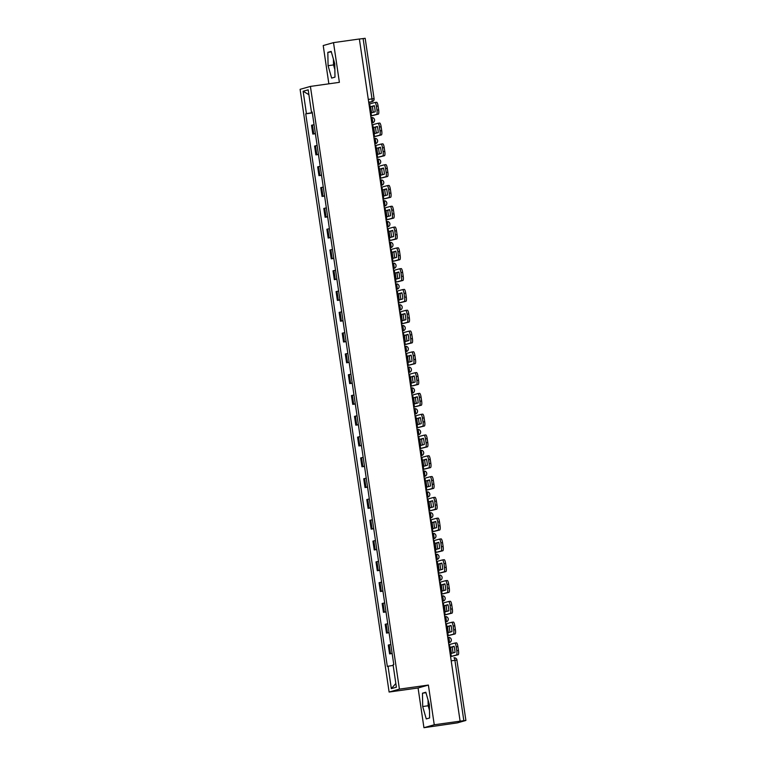 <?xml version="1.0" encoding="UTF-8"?>
<svg xmlns="http://www.w3.org/2000/svg" width="766" height="766" viewBox="0 0 766 766"><rect width="100%" height="100%" fill="white"/><g stroke="black" fill="none" stroke-linecap="round" stroke-linejoin="round"><path stroke-width="1.15" d="M334.809 66.326A10.513 2.413 82 0 1 334.531 64.65A10.513 2.413 82 0 1 334.206 61.854M429.439 707.162A10.513 2.413 82 0 1 429.161 705.476A10.513 2.413 82 0 1 428.836 702.69M423.943 727.7L434.255 724.78L460.107 721.16L359.369 38.999L333.516 42.628L339.386 82.345L310.412 86.414L300.1 89.335L389.109 692.043L418.073 687.983L423.943 727.7L457.321 722.893L465.9 720.452L463.832 720.682L454.918 660.302A2.7 0.622 -98 0 0 453.941 657.803A2.7 0.622 -98 0 0 453.922 657.803L453.941 657.803A2.7 2.7 0 0 1 456.976 660.072L451.193 660.819M333.516 42.628L323.214 45.548L328.863 83.829M434.255 724.78L428.385 685.063L399.412 689.132L310.412 86.414M460.107 721.16L463.832 720.682M359.378 39.047L365.162 38.3L374.086 98.68L372.017 98.9L363.103 38.52M314.06 124.686L311.523 125.27L312.825 134.069L315.362 133.485M315.391 133.715L312.825 134.069M317.134 145.473L314.596 146.067L315.898 154.866L318.426 154.272M318.465 154.502L315.898 154.866M320.198 166.27L317.67 166.864L318.962 175.653L321.5 175.069M321.538 175.299L318.962 175.653M323.271 187.057L320.734 187.651L322.036 196.45L324.573 195.857M324.602 196.086L322.036 196.45M326.345 207.854L323.807 208.448L325.11 217.238L327.637 216.654M327.676 216.883L325.11 217.238M329.409 228.651L326.881 229.235L328.174 238.035L330.711 237.441M330.749 237.671L328.174 238.035M332.482 249.438L329.945 250.032L331.247 258.822L333.785 258.238M333.813 258.468L331.247 258.822M335.556 270.235L333.019 270.819L334.321 279.619L336.849 279.025M336.887 279.255L334.321 279.619M338.62 291.023L336.092 291.616L337.385 300.406L339.922 299.822M339.96 300.052L337.385 300.406M341.693 311.819L339.156 312.404L340.458 321.203L342.996 320.609M343.024 320.839L340.458 321.203M344.767 332.607L342.23 333.2L343.532 342L346.06 341.406M346.098 341.636L343.532 342M347.831 353.404L345.303 353.988L346.596 362.787L349.133 362.194M349.172 362.423L346.596 362.787M350.905 374.191L348.367 374.785L349.669 383.584L352.207 382.99M352.236 383.22L349.669 383.584M353.978 394.988L351.441 395.572L352.743 404.371L355.271 403.787M355.309 404.017L352.743 404.371M357.042 415.775L354.514 416.369L355.807 425.168L358.344 424.575M358.383 424.804L355.807 425.168M360.116 436.572L357.578 437.166L358.881 445.956L361.418 445.372M361.447 445.601L358.881 445.956M363.189 457.359L360.652 457.953L361.954 466.753L364.482 466.159M364.52 466.389L361.954 466.753M366.253 478.156L363.726 478.75L365.018 487.54L367.556 486.956M367.594 487.186L365.018 487.54M369.327 498.953L366.79 499.537L368.092 508.337L370.629 507.743M370.658 507.973L368.092 508.337M372.4 519.741L369.863 520.334L371.165 529.124L373.693 528.54M373.731 528.77L371.165 529.124M375.464 540.537L372.937 541.122L374.229 549.921L376.767 549.327M376.805 549.557L374.229 549.921M378.538 561.325L376.001 561.918L377.303 570.708L379.84 570.124M379.869 570.354L377.303 570.708M381.612 582.122L379.074 582.706L380.376 591.505L382.904 590.912M382.943 591.141L380.376 591.505M384.676 602.909L382.148 603.503L383.44 612.302L385.978 611.708M386.016 611.938L383.44 612.302M387.749 623.706L385.212 624.29L386.514 633.089L389.051 632.496M389.08 632.726L386.514 633.089M390.823 644.493L388.285 645.087L389.588 653.886L392.115 653.293M392.154 653.522L389.588 653.886M312.289 112.669L306.429 113.646L303.125 91.25L308.181 89.823L311.484 112.219L312.212 112.142M395.84 683.502L391.34 688.634L396.386 687.207L393.082 664.811L393.791 664.62L312.193 112.018L311.484 112.219M391.34 688.634L388.036 666.248L393.169 665.386M306.429 113.646L305.73 113.847L387.328 666.439L388.036 666.248M389.109 692.043L399.412 689.132M334.991 77.136L334.761 63.798L331.19 51.408L327.838 52.356L328.068 65.694L331.64 78.084L334.991 77.136M418.073 687.983L428.385 685.063M429.621 717.972L429.391 704.634L425.819 692.244L422.468 693.192L422.698 706.53L426.269 718.92L429.621 717.972M312.327 112.918L305.73 113.847M303.125 91.25L308.89 94.668M333.421 59.154L333.526 64.928L334.857 69.572M333.526 64.928L328.068 65.694M331.324 51.868L327.838 52.356M428.05 699.99L428.156 705.764L429.496 710.408M428.156 705.764L422.698 706.53M425.953 692.703L422.468 693.192M370.792 106.646L374.287 105.66A8.359 1.915 -98 0 1 375.187 111.788L371.692 112.774A8.359 1.915 82 0 1 371.108 109.749A8.359 1.915 82 0 1 370.792 106.646L374.335 105.88M373.329 112.315A8.359 1.915 82 0 1 372.803 109.509A8.359 1.915 82 0 1 372.477 106.407M370.734 115.963L376.642 114.364A4.041 0.929 -98 0 0 376.958 110.103L378.643 109.873A4.041 0.929 82 0 1 378.337 114.124L370.744 116.02M368.982 104.099L374.89 102.5A4.041 0.929 -98 0 0 374.89 102.5A4.041 0.929 -98 0 1 376.384 106.244L376.958 110.103M374.947 102.491L376.585 102.261A4.041 0.929 82 0 1 376.613 102.251A4.041 0.929 82 0 1 378.078 106.005L376.384 106.244M378.643 109.873L378.078 106.005M373.865 127.434L377.351 126.447A8.359 1.915 -98 0 1 378.26 132.585L374.765 133.571A8.359 1.915 82 0 1 374.181 130.536A8.359 1.915 82 0 1 373.865 127.434L377.408 126.677M376.403 133.102A8.359 1.915 82 0 1 375.867 130.306A8.359 1.915 82 0 1 375.551 127.204M373.808 136.76L379.716 135.151A4.041 0.929 -98 0 0 380.032 130.9L381.717 130.66A4.041 0.929 82 0 1 381.401 134.912L373.818 136.817M372.056 124.896L377.964 123.288A4.041 0.929 -98 0 0 377.964 123.288A4.041 0.929 -98 0 1 379.457 127.032L380.032 130.9M378.021 123.278L379.649 123.058A4.041 0.929 82 0 1 379.677 123.048A4.041 0.929 82 0 1 381.142 126.802L379.457 127.032M381.717 130.66L381.142 126.802M376.929 148.231L380.424 147.244A8.359 1.915 -98 0 1 381.324 153.372L377.839 154.359A8.359 1.915 82 0 1 377.255 151.333A8.359 1.915 82 0 1 376.929 148.231L380.472 147.465M379.476 153.899A8.359 1.915 82 0 1 378.94 151.094A8.359 1.915 82 0 1 378.624 147.991M376.882 157.547L382.789 155.948A4.041 0.929 -98 0 0 383.096 151.697L384.791 151.457A4.041 0.929 82 0 1 384.475 155.709L376.891 157.605M375.129 145.684L381.037 144.085A4.041 0.929 -98 0 1 381.066 144.075L382.722 143.845A4.041 0.929 82 0 1 382.751 143.836A4.041 0.929 82 0 1 384.216 147.589L382.531 147.828A4.041 0.929 -98 0 0 381.066 144.075L382.751 143.836M384.791 151.457L384.216 147.589M383.096 151.697L382.531 147.828M380.003 169.018L383.498 168.032A8.359 1.915 -98 0 1 384.398 174.169L380.903 175.155A8.359 1.915 82 0 1 380.319 172.13A8.359 1.915 82 0 1 380.003 169.018L383.546 168.261M382.54 174.686A8.359 1.915 82 0 1 382.014 171.89A8.359 1.915 82 0 1 381.688 168.788M379.946 178.344L385.853 176.735A4.041 0.929 -98 0 0 386.169 172.484L387.855 172.245A4.041 0.929 82 0 1 387.548 176.506L379.955 178.401M378.193 166.481L384.101 164.872A4.041 0.929 -98 0 1 384.13 164.872L385.796 164.642A4.041 0.929 82 0 1 385.825 164.633A4.041 0.929 82 0 1 387.29 168.386L385.595 168.616A4.041 0.929 -98 0 0 384.13 164.872L385.825 164.633M387.855 172.245L387.29 168.386M386.169 172.484L385.595 168.616M383.077 189.815L386.562 188.829A8.359 1.915 -98 0 1 387.472 194.957L383.977 195.943A8.359 1.915 82 0 1 383.393 192.917A8.359 1.915 82 0 1 383.077 189.815L386.619 189.049M385.614 195.483A8.359 1.915 82 0 1 385.078 192.678A8.359 1.915 82 0 1 384.762 189.575M383.019 199.131L388.927 197.532A4.041 0.929 -98 0 0 389.233 193.281L390.928 193.042A4.041 0.929 82 0 1 390.612 197.293L383.029 199.189M381.267 187.268L387.175 185.669A4.041 0.929 -98 0 1 387.203 185.659L388.86 185.429A4.041 0.929 82 0 1 388.889 185.429A4.041 0.929 82 0 1 390.354 189.173L388.668 189.413A4.041 0.929 -98 0 0 387.203 185.659L388.889 185.429M390.928 193.042L390.354 189.173M389.233 193.281L388.668 189.413M386.141 210.602L389.635 209.616A8.359 1.915 -98 0 1 390.536 215.753L387.05 216.74A8.359 1.915 82 0 1 386.466 213.714A8.359 1.915 82 0 1 386.141 210.602L389.683 209.846M388.678 216.28A8.359 1.915 82 0 1 388.151 213.475A8.359 1.915 82 0 1 387.835 210.372M386.093 219.928L392 218.32A4.041 0.929 -98 0 0 392.307 214.068L394.002 213.829A4.041 0.929 82 0 1 393.686 218.09L386.102 219.986M384.34 208.065L390.248 206.456A4.041 0.929 -98 0 1 390.277 206.456A4.041 0.929 -98 0 1 391.742 210.2L392.307 214.068M390.306 206.456L391.933 206.226A4.041 0.929 82 0 1 391.962 206.217A4.041 0.929 82 0 1 393.427 209.97L391.742 210.2M394.002 213.829L393.427 209.97M389.214 231.399L392.699 230.413A8.359 1.915 -98 0 1 393.609 236.541L390.114 237.527A8.359 1.915 82 0 1 389.53 234.501A8.359 1.915 82 0 1 389.214 231.399L392.757 230.633M391.752 237.067A8.359 1.915 82 0 1 391.225 234.262A8.359 1.915 82 0 1 390.899 231.16M389.157 240.716L395.065 239.116A4.041 0.929 -98 0 0 395.38 234.865L397.066 234.626A4.041 0.929 82 0 1 396.759 238.877L389.166 240.773M387.405 228.852L393.312 227.253A4.041 0.929 -98 0 1 393.341 227.243A4.041 0.929 -98 0 1 394.806 230.997L395.38 234.865M393.37 227.243L395.007 227.014A4.041 0.929 82 0 1 395.036 227.014A4.041 0.929 82 0 1 396.501 230.757L394.806 230.997M397.066 234.626L396.501 230.757M392.288 252.196L395.773 251.2A8.359 1.915 -98 0 1 396.683 257.338L393.188 258.324A8.359 1.915 82 0 1 392.604 255.298A8.359 1.915 82 0 1 392.288 252.196L395.83 251.43M394.825 257.864A8.359 1.915 82 0 1 394.289 255.059A8.359 1.915 82 0 1 393.973 251.957M392.23 261.512L398.138 259.904A4.041 0.929 -98 0 0 398.444 255.653L400.139 255.413A4.041 0.929 82 0 1 399.823 259.674L392.24 261.57M390.478 249.649L396.386 248.05A4.041 0.929 -98 0 0 396.386 248.05A4.041 0.929 -98 0 1 397.88 251.794L398.444 255.653M396.443 248.04L398.071 247.811A4.041 0.929 82 0 1 398.1 247.801A4.041 0.929 82 0 1 399.565 251.554L397.88 251.794M400.139 255.413L399.565 251.554M395.352 272.983L398.847 271.997A8.359 1.915 -98 0 1 399.747 278.125L396.261 279.111A8.359 1.915 82 0 1 395.677 276.086A8.359 1.915 82 0 1 395.352 272.983L398.895 272.227M397.889 278.652A8.359 1.915 82 0 1 397.363 275.846A8.359 1.915 82 0 1 397.047 272.744M395.304 282.3L401.212 280.701A4.041 0.929 -98 0 0 401.518 276.449L403.213 276.21A4.041 0.929 82 0 1 402.897 280.461L395.313 282.357M393.552 270.446L399.459 268.837A4.041 0.929 -98 0 0 399.459 268.837A4.041 0.929 -98 0 1 400.953 272.581L401.518 276.449M399.517 268.828L401.145 268.598A4.041 0.929 82 0 1 401.173 268.598A4.041 0.929 82 0 1 402.638 272.342L400.953 272.581M403.213 276.21L402.638 272.342M398.425 293.78L401.911 292.784A8.359 1.915 -98 0 1 402.82 298.922L399.325 299.908A8.359 1.915 82 0 1 398.741 296.882A8.359 1.915 82 0 1 398.425 293.78L401.968 293.014M400.963 299.449A8.359 1.915 82 0 1 400.436 296.643A8.359 1.915 82 0 1 400.111 293.541M398.368 303.097L404.276 301.498A4.041 0.929 -98 0 0 404.592 297.237L406.277 297.007A4.041 0.929 82 0 1 405.97 301.258L398.377 303.154M396.616 291.233L402.523 289.634A4.041 0.929 -98 0 0 402.523 289.634A4.041 0.929 -98 0 1 404.017 293.378L404.592 297.237M402.581 289.625L404.218 289.395A4.041 0.929 82 0 1 404.247 289.385A4.041 0.929 82 0 1 405.712 293.139L404.017 293.378M406.277 297.007L405.712 293.139M401.499 314.567L404.984 313.581A8.359 1.915 -98 0 1 405.894 319.709L402.399 320.705A8.359 1.915 82 0 1 401.815 317.67A8.359 1.915 82 0 1 401.499 314.567L405.042 313.811M404.036 320.236A8.359 1.915 82 0 1 403.5 317.44A8.359 1.915 82 0 1 403.184 314.328M401.441 323.884L407.349 322.285A4.041 0.929 -98 0 0 407.656 318.034L409.35 317.794A4.041 0.929 82 0 1 409.034 322.046L401.451 323.941M399.689 312.03L405.597 310.421A4.041 0.929 -98 0 1 405.626 310.421L407.282 310.182A4.041 0.929 82 0 1 407.311 310.182A4.041 0.929 82 0 1 408.776 313.926L407.091 314.165A4.041 0.929 -98 0 0 405.626 310.421L407.311 310.182M409.35 317.794L408.776 313.926M407.656 318.034L407.091 314.165M404.563 335.364L408.058 334.378A8.359 1.915 -98 0 1 408.958 340.506L405.473 341.492A8.359 1.915 82 0 1 404.888 338.467A8.359 1.915 82 0 1 404.563 335.364L408.106 334.598M407.1 341.033A8.359 1.915 82 0 1 406.574 338.227A8.359 1.915 82 0 1 406.258 335.125M404.515 344.681L410.423 343.082A4.041 0.929 -98 0 0 410.729 338.821L412.424 338.591A4.041 0.929 82 0 1 412.108 342.842L404.515 344.738M402.763 332.817L408.671 331.218A4.041 0.929 -98 0 1 408.699 331.209L410.356 330.979A4.041 0.929 82 0 1 410.385 330.969A4.041 0.929 82 0 1 411.849 334.723L410.164 334.962A4.041 0.929 -98 0 0 408.699 331.209L410.385 330.969M412.424 338.591L411.849 334.723M410.729 338.821L410.164 334.962M407.636 356.152L411.122 355.165A8.359 1.915 -98 0 1 412.031 361.293L408.537 362.289A8.359 1.915 82 0 1 407.952 359.254A8.359 1.915 82 0 1 407.636 356.152L411.179 355.395M410.174 361.82A8.359 1.915 82 0 1 409.647 359.024A8.359 1.915 82 0 1 409.322 355.922M407.579 365.478L413.487 363.869A4.041 0.929 -98 0 0 413.803 359.618L415.488 359.378A4.041 0.929 82 0 1 415.182 363.63L407.589 365.535M405.827 353.614L411.735 352.006A4.041 0.929 -98 0 1 411.763 352.006A4.041 0.929 -98 0 1 413.228 355.75L413.803 359.618M411.792 351.996L413.429 351.776A4.041 0.929 82 0 1 413.458 351.766A4.041 0.929 82 0 1 414.923 355.51L413.228 355.75M415.488 359.378L414.923 355.51M410.71 376.949L414.195 375.962A8.359 1.915 -98 0 1 415.105 382.09L411.61 383.077A8.359 1.915 82 0 1 411.026 380.051A8.359 1.915 82 0 1 410.71 376.949L414.253 376.183M413.247 382.617A8.359 1.915 82 0 1 412.711 379.812A8.359 1.915 82 0 1 412.395 376.709M410.653 386.265L416.56 384.666A4.041 0.929 -98 0 0 416.867 380.405L418.562 380.175A4.041 0.929 82 0 1 418.246 384.427L410.662 386.323M408.9 374.402L414.808 372.803A4.041 0.929 -98 0 1 414.837 372.793A4.041 0.929 -98 0 1 416.302 376.546L416.867 380.405M414.866 372.793L416.493 372.563A4.041 0.929 82 0 1 416.522 372.554A4.041 0.929 82 0 1 417.987 376.307L416.302 376.546M418.562 380.175L417.987 376.307M413.774 397.736L417.269 396.75A8.359 1.915 -98 0 1 418.169 402.887L414.684 403.874A8.359 1.915 82 0 1 414.1 400.838A8.359 1.915 82 0 1 413.774 397.736L417.317 396.98M416.311 403.404A8.359 1.915 82 0 1 415.785 400.608A8.359 1.915 82 0 1 415.469 397.506M413.726 407.062L419.634 405.453A4.041 0.929 -98 0 0 419.94 401.202L421.635 400.963A4.041 0.929 82 0 1 421.319 405.214L413.726 407.119M411.974 395.199L417.882 393.59A4.041 0.929 -98 0 0 417.882 393.59A4.041 0.929 -98 0 1 419.375 397.334L419.94 401.202M417.939 393.58L419.567 393.36A4.041 0.929 82 0 1 419.596 393.351A4.041 0.929 82 0 1 421.061 397.104L419.375 397.334M421.635 400.963L421.061 397.104M416.848 418.533L420.333 417.547A8.359 1.915 -98 0 1 421.243 423.675L417.748 424.661A8.359 1.915 82 0 1 417.164 421.635A8.359 1.915 82 0 1 416.848 418.533L420.39 417.767M419.385 424.201A8.359 1.915 82 0 1 418.858 421.396A8.359 1.915 82 0 1 418.533 418.293M416.79 427.849L422.698 426.25A4.041 0.929 -98 0 0 423.014 421.999L424.699 421.76A4.041 0.929 82 0 1 424.393 426.011L416.8 427.907M415.038 415.986L420.946 414.387A4.041 0.929 -98 0 1 420.974 414.377A4.041 0.929 -98 0 1 422.439 418.131L423.014 421.999M421.003 414.377L422.64 414.147A4.041 0.929 82 0 1 422.669 414.138A4.041 0.929 82 0 1 424.134 417.891L422.439 418.131M424.699 421.76L424.134 417.891M419.921 439.32L423.406 438.334A8.359 1.915 -98 0 1 424.316 444.471L420.821 445.458A8.359 1.915 82 0 1 420.237 442.422A8.359 1.915 82 0 1 419.921 439.32L423.464 438.564M422.459 444.989A8.359 1.915 82 0 1 421.922 442.193A8.359 1.915 82 0 1 421.606 439.09M419.864 448.646L425.772 447.038A4.041 0.929 -98 0 0 426.078 442.786L427.773 442.547A4.041 0.929 82 0 1 427.457 446.808L419.873 448.704M418.112 436.783L424.019 435.174A4.041 0.929 -98 0 0 424.019 435.174A4.041 0.929 -98 0 1 425.513 438.918L426.078 442.786M424.077 435.174L425.705 434.944A4.041 0.929 82 0 1 425.733 434.935A4.041 0.929 82 0 1 427.198 438.688L425.513 438.918M427.773 442.547L427.198 438.688M422.985 460.117L426.48 459.131A8.359 1.915 -98 0 1 427.38 465.259L423.895 466.245A8.359 1.915 82 0 1 423.311 463.219A8.359 1.915 82 0 1 422.985 460.117L426.528 459.351M425.523 465.785A8.359 1.915 82 0 1 424.996 462.98A8.359 1.915 82 0 1 424.68 459.878M422.937 469.434L428.845 467.835A4.041 0.929 -98 0 0 429.151 463.583L430.846 463.344A4.041 0.929 82 0 1 430.53 467.595L422.937 469.491M421.185 457.57L427.093 455.971A4.041 0.929 -98 0 1 427.122 455.962L428.778 455.732A4.041 0.929 82 0 1 428.807 455.732A4.041 0.929 82 0 1 430.272 459.476L428.587 459.715A4.041 0.929 -98 0 0 427.122 455.962L428.807 455.732M430.846 463.344L430.272 459.476M429.151 463.583L428.587 459.715M426.059 480.904L429.544 479.918A8.359 1.915 -98 0 1 430.454 486.056L426.959 487.042A8.359 1.915 82 0 1 426.375 484.016A8.359 1.915 82 0 1 426.059 480.904L429.602 480.148M428.596 486.582A8.359 1.915 82 0 1 428.07 483.777A8.359 1.915 82 0 1 427.744 480.675M426.001 490.23L431.909 488.622A4.041 0.929 -98 0 0 432.225 484.371L433.91 484.131A4.041 0.929 82 0 1 433.604 488.392L426.011 490.288M424.249 478.367L430.157 476.758A4.041 0.929 -98 0 1 430.186 476.758L431.852 476.529A4.041 0.929 82 0 1 431.88 476.519A4.041 0.929 82 0 1 433.345 480.272L431.651 480.502A4.041 0.929 -98 0 0 430.186 476.758L431.88 476.519M433.91 484.131L433.345 480.272M432.225 484.371L431.651 480.502M429.132 501.701L432.618 500.715A8.359 1.915 -98 0 1 433.527 506.843L430.032 507.829A8.359 1.915 82 0 1 429.448 504.804A8.359 1.915 82 0 1 429.132 501.701L432.675 500.935M431.67 507.37A8.359 1.915 82 0 1 431.134 504.564A8.359 1.915 82 0 1 430.818 501.462M429.075 511.018L434.983 509.419A4.041 0.929 -98 0 0 435.289 505.167L436.984 504.928A4.041 0.929 82 0 1 436.668 509.179L429.084 511.075M427.323 499.154L433.23 497.555A4.041 0.929 -98 0 1 433.259 497.546L434.916 497.316A4.041 0.929 82 0 1 434.944 497.316A4.041 0.929 82 0 1 436.409 501.06L434.724 501.299A4.041 0.929 -98 0 0 433.259 497.546L434.944 497.316M436.984 504.928L436.409 501.06M435.289 505.167L434.724 501.299M432.196 522.498L435.691 521.502A8.359 1.915 -98 0 1 436.591 527.64L433.106 528.626A8.359 1.915 82 0 1 432.522 525.6A8.359 1.915 82 0 1 432.196 522.498L435.739 521.732M434.734 528.167A8.359 1.915 82 0 1 434.207 525.361A8.359 1.915 82 0 1 433.891 522.259M432.148 531.815L438.056 530.206A4.041 0.929 -98 0 0 438.363 525.955L440.057 525.715A4.041 0.929 82 0 1 439.741 529.976L432.148 531.872M430.396 519.951L436.304 518.352A4.041 0.929 -98 0 1 436.333 518.343A4.041 0.929 -98 0 1 437.798 522.096L438.363 525.955M436.361 518.343L437.989 518.113A4.041 0.929 82 0 1 438.018 518.103A4.041 0.929 82 0 1 439.483 521.857L437.798 522.096M440.057 525.715L439.483 521.857M435.27 543.285L438.755 542.299A8.359 1.915 -98 0 1 439.665 548.427L436.17 549.413A8.359 1.915 82 0 1 435.586 546.388A8.359 1.915 82 0 1 435.27 543.285L438.813 542.519M437.807 548.954A8.359 1.915 82 0 1 437.281 546.148A8.359 1.915 82 0 1 436.955 543.046M435.212 552.602L441.12 551.003A4.041 0.929 -98 0 0 441.436 546.752L443.121 546.512A4.041 0.929 82 0 1 442.815 550.764L435.222 552.659M433.46 540.748L439.368 539.14A4.041 0.929 -98 0 1 439.397 539.13A4.041 0.929 -98 0 1 440.862 542.883L441.436 546.752M439.425 539.13L441.063 538.9A4.041 0.929 82 0 1 441.092 538.9A4.041 0.929 82 0 1 442.556 542.644L440.862 542.883M443.121 546.512L442.556 542.644M438.334 564.082L441.829 563.087A8.359 1.915 -98 0 1 442.738 569.224L439.244 570.21A8.359 1.915 82 0 1 438.659 567.185A8.359 1.915 82 0 1 438.334 564.082L441.886 563.316M440.881 569.751A8.359 1.915 82 0 1 440.345 566.945A8.359 1.915 82 0 1 440.029 563.843M438.286 573.399L444.194 571.8A4.041 0.929 -98 0 0 444.5 567.539L446.195 567.309A4.041 0.929 82 0 1 445.879 571.56L438.296 573.456M436.534 561.535L442.442 559.936A4.041 0.929 -98 0 0 442.442 559.936A4.041 0.929 -98 0 1 443.935 563.68L444.5 567.539M442.499 559.927L444.127 559.697A4.041 0.929 82 0 1 444.156 559.687A4.041 0.929 82 0 1 445.62 563.441L443.935 563.68M446.195 567.309L445.62 563.441M441.408 584.87L444.902 583.883A8.359 1.915 -98 0 1 445.802 590.012L442.317 590.998A8.359 1.915 82 0 1 441.733 587.972A8.359 1.915 82 0 1 441.408 584.87L444.95 584.113M443.945 590.538A8.359 1.915 82 0 1 443.418 587.742A8.359 1.915 82 0 1 443.102 584.63M441.36 594.186L447.267 592.587A4.041 0.929 -98 0 0 447.574 588.336L449.269 588.097A4.041 0.929 82 0 1 448.953 592.348L441.36 594.244M439.607 582.332L445.515 580.724A4.041 0.929 -98 0 0 445.515 580.724A4.041 0.929 -98 0 1 447.009 584.468L447.574 588.336M445.573 580.714L447.2 580.484A4.041 0.929 82 0 1 447.229 580.484A4.041 0.929 82 0 1 448.694 584.228L447.009 584.468M449.269 588.097L448.694 584.228M444.481 605.667L447.966 604.68A8.359 1.915 -98 0 1 448.876 610.808L445.381 611.795A8.359 1.915 82 0 1 444.797 608.769A8.359 1.915 82 0 1 444.481 605.667L448.024 604.901M447.018 611.335A8.359 1.915 82 0 1 446.492 608.53A8.359 1.915 82 0 1 446.166 605.427M444.424 614.983L450.331 613.384A4.041 0.929 -98 0 0 450.647 609.123L452.333 608.893A4.041 0.929 82 0 1 452.026 613.145L444.433 615.041M442.671 603.12L448.579 601.521A4.041 0.929 -98 0 0 448.579 601.521A4.041 0.929 -98 0 1 450.073 605.264L450.647 609.123M448.637 601.511L450.274 601.281A4.041 0.929 82 0 1 450.303 601.272A4.041 0.929 82 0 1 451.768 605.025L450.073 605.264M452.333 608.893L451.768 605.025M447.545 626.454L451.04 625.468A8.359 1.915 -98 0 1 451.95 631.596L448.455 632.592A8.359 1.915 82 0 1 447.871 629.556A8.359 1.915 82 0 1 447.545 626.454L451.097 625.698M450.092 632.122A8.359 1.915 82 0 1 449.556 629.326A8.359 1.915 82 0 1 449.24 626.215M447.497 635.78L453.405 634.171A4.041 0.929 -98 0 0 453.711 629.92L455.406 629.681A4.041 0.929 82 0 1 455.09 633.932L447.507 635.828M445.745 623.917L451.653 622.308A4.041 0.929 -98 0 1 451.681 622.308A4.041 0.929 -98 0 1 453.146 626.052L453.711 629.92M451.71 622.298L453.338 622.069A4.041 0.929 82 0 1 453.367 622.069A4.041 0.929 82 0 1 454.832 625.812L453.146 626.052M455.406 629.681L454.832 625.812M450.619 647.251L454.114 646.265A8.359 1.915 -98 0 1 455.014 652.393L451.528 653.379A8.359 1.915 82 0 1 450.944 650.353A8.359 1.915 82 0 1 450.619 647.251L454.161 646.485M453.156 652.919A8.359 1.915 82 0 1 452.629 650.114A8.359 1.915 82 0 1 452.313 647.011M450.571 656.567L456.479 654.968A4.041 0.929 -98 0 0 456.785 650.707L458.48 650.478A4.041 0.929 82 0 1 458.164 654.729L450.571 656.625M448.819 644.704L454.726 643.105A4.041 0.929 -98 0 1 454.755 643.095L456.412 642.865A4.041 0.929 82 0 1 456.44 642.856A4.041 0.929 82 0 1 457.905 646.609L456.22 646.849A4.041 0.929 -98 0 0 454.755 643.095L456.44 642.856M458.48 650.478L457.905 646.609M456.785 650.707L456.22 646.849M449.249 639.869A2.7 0.622 -98 0 0 448.273 637.369A2.7 0.622 -98 0 0 448.254 637.379L448.273 637.369A2.7 2.7 0 0 1 451.279 639.486A2.7 2.7 0 0 1 449.383 642.636A2.7 2.624 74.2 0 1 449.039 642.703A2.7 0.622 -98 0 0 449.249 639.869M446.176 619.081A2.7 0.622 -98 0 0 445.199 616.582A2.7 0.622 -98 0 0 445.18 616.582L445.199 616.582A2.7 2.7 0 0 1 448.215 618.689A2.7 2.7 0 0 1 446.31 621.839A2.7 2.624 74.2 0 1 445.965 621.915A2.7 0.622 -98 0 0 446.176 619.081M443.102 598.284A2.7 0.622 -98 0 0 442.126 595.785A2.7 0.622 -98 0 0 442.106 595.795L442.126 595.785A2.7 2.7 0 0 1 445.142 597.901A2.7 2.7 0 0 1 443.236 601.051A2.7 2.624 74.2 0 1 442.901 601.118A2.7 0.622 -98 0 0 443.102 598.284M440.038 577.497A2.7 0.622 -98 0 0 439.062 574.998A2.7 0.622 -98 0 0 439.042 574.998L439.062 574.998A2.7 2.7 0 0 1 442.068 577.104A2.7 2.7 0 0 1 440.172 580.255A2.7 2.624 74.2 0 1 439.828 580.331A2.7 0.622 -98 0 0 440.038 577.497M436.965 556.7A2.7 0.622 -98 0 0 435.988 554.201A2.7 0.622 -98 0 0 435.969 554.201L435.988 554.201A2.7 2.7 0 0 1 439.004 556.317A2.7 2.7 0 0 1 437.099 559.467A2.7 2.624 74.2 0 1 436.754 559.534A2.7 0.622 -98 0 0 436.965 556.7M433.891 535.913A2.7 0.622 -98 0 0 432.914 533.404A2.7 0.622 -98 0 0 432.895 533.414L432.914 533.404A2.7 2.7 0 0 1 435.931 535.52A2.7 2.7 0 0 1 434.025 538.67A2.7 2.624 74.2 0 1 433.69 538.747A2.7 0.622 -98 0 0 433.891 535.913M430.827 515.116A2.7 0.622 -98 0 0 429.85 512.617A2.7 0.622 -98 0 0 429.831 512.617L429.85 512.617A2.7 2.7 0 0 1 432.857 514.733A2.7 2.7 0 0 1 430.961 517.883A2.7 2.624 74.2 0 1 430.616 517.95A2.7 0.622 -98 0 0 430.827 515.116M427.754 494.319A2.7 0.622 -98 0 0 426.777 491.82A2.7 0.622 -98 0 0 426.758 491.829L426.777 491.82A2.7 2.7 0 0 1 429.793 493.936A2.7 2.7 0 0 1 427.888 497.086A2.7 2.624 74.2 0 1 427.543 497.163A2.7 0.622 -98 0 0 427.754 494.319M424.68 473.532A2.7 0.622 -98 0 0 423.713 471.033A2.7 0.622 -98 0 0 423.694 471.033L423.713 471.033A2.7 2.7 0 0 1 426.719 473.149A2.7 2.7 0 0 1 424.814 476.299A2.7 2.624 74.2 0 1 424.479 476.366A2.7 0.622 -98 0 0 424.68 473.532M421.616 452.735A2.7 0.622 -98 0 0 420.639 450.236A2.7 0.622 -98 0 0 420.62 450.245L420.639 450.236A2.7 2.7 0 0 1 423.646 452.352A2.7 2.7 0 0 1 421.75 455.502A2.7 2.624 74.2 0 1 421.405 455.579A2.7 0.622 -98 0 0 421.616 452.735M418.542 431.947A2.7 0.622 -98 0 0 417.566 429.448A2.7 0.622 -98 0 0 417.547 429.448L417.566 429.448A2.7 2.7 0 0 1 420.582 431.564A2.7 2.7 0 0 1 418.676 434.715A2.7 2.624 74.2 0 1 418.332 434.782A2.7 0.622 -98 0 0 418.542 431.947M415.469 411.15A2.7 0.622 -98 0 0 414.502 408.651A2.7 0.622 -98 0 0 414.483 408.661L414.502 408.651A2.7 2.7 0 0 1 417.508 410.767A2.7 2.7 0 0 1 415.603 413.918A2.7 2.624 74.2 0 1 415.268 413.985A2.7 0.622 -98 0 0 415.469 411.15M412.405 390.363A2.7 0.622 -98 0 0 411.428 387.864A2.7 0.622 -98 0 0 411.409 387.864L411.428 387.864A2.7 2.7 0 0 1 414.435 389.98A2.7 2.7 0 0 1 412.539 393.121A2.7 2.624 74.2 0 1 412.194 393.197A2.7 0.622 -98 0 0 412.405 390.363M409.331 369.566A2.7 0.622 -98 0 0 408.355 367.067A2.7 0.622 -98 0 0 408.335 367.077L408.355 367.067A2.7 2.7 0 0 1 411.371 369.183A2.7 2.7 0 0 1 409.465 372.333A2.7 2.624 74.2 0 1 409.121 372.4A2.7 0.622 -98 0 0 409.331 369.566M405.559 351.757L406.057 351.613A2.7 0.622 -98 0 0 406.258 348.779A2.7 0.622 -98 0 0 405.291 346.28A2.7 0.622 -98 0 0 405.271 346.28L404.754 346.356M403.194 327.982A2.7 0.622 -98 0 0 402.217 325.483A2.7 0.622 -98 0 0 402.198 325.493L402.217 325.483A2.7 2.7 0 0 1 405.224 327.599A2.7 2.7 0 0 1 403.328 330.749A2.7 2.624 74.2 0 1 402.983 330.816A2.7 0.622 -98 0 0 403.194 327.982M400.12 307.195A2.7 0.622 -98 0 0 399.143 304.696A2.7 0.622 -98 0 0 399.124 304.696L399.143 304.696A2.7 2.7 0 0 1 402.16 306.802A2.7 2.7 0 0 1 400.254 309.952A2.7 2.624 74.2 0 1 399.909 310.029A2.7 0.622 -98 0 0 400.12 307.195M397.047 286.398A2.7 0.622 -98 0 0 396.079 283.899A2.7 0.622 -98 0 0 396.06 283.899L396.079 283.899A2.7 2.7 0 0 1 399.086 286.015A2.7 2.7 0 0 1 397.181 289.165A2.7 2.624 74.2 0 1 396.845 289.232A2.7 0.622 -98 0 0 397.047 286.398M393.983 265.611A2.7 0.622 -98 0 0 393.006 263.102A2.7 0.622 -98 0 0 392.987 263.111L393.006 263.102A2.7 2.7 0 0 1 396.012 265.218A2.7 2.7 0 0 1 394.117 268.368A2.7 2.624 74.2 0 1 393.772 268.445A2.7 0.622 -98 0 0 393.983 265.611M390.909 244.814A2.7 0.622 -98 0 0 389.932 242.315A2.7 0.622 -98 0 0 389.913 242.315L389.932 242.315A2.7 2.7 0 0 1 392.948 244.431A2.7 2.7 0 0 1 391.043 247.581A2.7 2.624 74.2 0 1 390.698 247.648A2.7 0.622 -98 0 0 390.909 244.814M387.835 224.017A2.7 0.622 -98 0 0 386.868 221.518A2.7 0.622 -98 0 0 386.849 221.527L386.868 221.518A2.7 2.7 0 0 1 389.875 223.634A2.7 2.7 0 0 1 387.969 226.784A2.7 2.624 74.2 0 1 387.634 226.86A2.7 0.622 -98 0 0 387.835 224.017M384.771 203.229A2.7 0.622 -98 0 0 383.795 200.73A2.7 0.622 -98 0 0 383.776 200.73L383.795 200.73A2.7 2.7 0 0 1 386.801 202.846A2.7 2.7 0 0 1 384.905 205.997A2.7 2.624 74.2 0 1 384.561 206.064A2.7 0.622 -98 0 0 384.771 203.229M381.698 182.432A2.7 0.622 -98 0 0 380.721 179.933A2.7 0.622 -98 0 0 380.702 179.943L380.721 179.933A2.7 2.7 0 0 1 383.737 182.049A2.7 2.7 0 0 1 381.832 185.2A2.7 2.624 74.2 0 1 381.487 185.276A2.7 0.622 -98 0 0 381.698 182.432M378.624 161.645A2.7 0.622 -98 0 0 377.657 159.146A2.7 0.622 -98 0 0 377.638 159.146L377.657 159.146A2.7 2.7 0 0 1 380.664 161.262A2.7 2.7 0 0 1 378.758 164.412A2.7 2.624 74.2 0 1 378.423 164.479A2.7 0.622 -98 0 0 378.624 161.645M375.56 140.848A2.7 0.622 -98 0 0 374.584 138.349A2.7 0.622 -98 0 0 374.564 138.359L374.584 138.349A2.7 2.7 0 0 1 377.59 140.465A2.7 2.7 0 0 1 375.694 143.615A2.7 2.624 74.2 0 1 375.35 143.682A2.7 0.622 -98 0 0 375.56 140.848M372.487 120.061A2.7 0.622 -98 0 0 371.51 117.562A2.7 0.622 -98 0 0 371.491 117.562L371.51 117.562A2.7 2.7 0 0 1 374.526 119.678A2.7 2.7 0 0 1 372.621 122.819A2.7 2.624 74.2 0 1 372.276 122.895A2.7 0.622 -98 0 0 372.487 120.061M368.762 102.596L371.807 101.734A2.7 0.622 -98 0 0 372.017 98.9L368.293 99.427M368.705 102.175L371.807 101.734A2.7 2.624 -105.8 0 0 372.152 101.667A2.7 2.7 0 0 0 374.086 98.68L374.009 98.709A2.7 2.624 -105.8 0 1 372.152 101.667L368.772 102.625M449.383 642.636L448.531 642.779M445.467 622.059L445.965 621.915L445.458 621.982M442.403 601.262L442.901 601.118L442.394 601.195M440.172 580.255L439.32 580.398M436.256 559.678L436.754 559.534L436.247 559.611M433.192 538.881L433.69 538.747L433.183 538.814M430.961 517.883L430.109 518.027M427.045 497.297L427.543 497.163L427.035 497.23M423.981 476.509L424.479 476.366L423.971 476.442M421.75 455.502L420.898 455.646M418.676 434.715L417.824 434.849M414.77 414.128L415.268 413.985L414.76 414.061M412.539 393.121L411.687 393.264M409.465 372.333L408.613 372.477M405.549 351.68L406.057 351.613A2.7 2.624 74.2 0 0 406.392 351.537A2.7 2.7 0 0 0 408.297 348.386A2.7 2.7 0 0 0 405.291 346.28L404.754 346.347M402.485 330.96L402.983 330.816L402.476 330.893M400.254 309.952L399.402 310.096M396.348 289.376L396.845 289.232L396.338 289.309M393.274 268.579L393.772 268.445L393.264 268.512M390.2 247.791L390.698 247.648L390.191 247.724M387.136 226.995L387.634 226.86L387.127 226.928M384.063 206.207L384.561 206.064L384.053 206.14M381.832 185.2L380.98 185.343M378.758 164.412L377.916 164.546M374.852 143.826L375.35 143.682L374.842 143.759M372.621 122.819L371.769 122.962M387.433 632.831L386.131 624.031M384.36 612.034L383.057 603.244M381.286 591.247L379.993 582.447M378.222 570.45L376.92 561.66M375.149 549.662L373.846 540.863M372.075 528.866L370.782 520.076M369.011 508.078L367.709 499.279M365.937 487.281L364.635 478.491M362.864 466.494L361.571 457.695M359.8 445.697L358.498 436.898M356.726 424.91L355.424 416.11M353.653 404.113L352.36 395.313M350.589 383.326L349.286 374.526M347.515 362.529L346.213 353.729M344.441 341.732L343.149 332.942M341.377 320.944L340.075 312.145M338.304 300.148L337.002 291.358M335.23 279.36L333.938 270.561M332.166 258.563L330.864 249.773M329.093 237.776L327.791 228.977M326.019 216.979L324.727 208.189M322.955 196.192L321.653 187.392M319.882 175.395L318.579 166.595M316.808 154.608L315.515 145.808M313.744 133.811L312.442 125.011M390.497 653.628L389.205 644.828M456.909 660.101L465.9 720.452M378.337 114.124L376.642 114.364M371.472 115.819L369.719 103.965M381.401 134.912L379.716 135.151M374.545 136.616L372.793 124.753M384.475 155.709L382.789 155.948M377.619 157.413L375.867 145.55M387.548 176.506L385.853 176.735M380.683 178.2L378.931 166.337M390.612 197.293L388.927 197.532M383.756 198.997L382.004 187.134M393.686 218.09L392 218.32M386.83 219.785L385.078 207.921M396.759 238.877L395.065 239.116M389.894 240.581L388.142 228.718M399.823 259.674L398.138 259.904M392.968 261.369L391.215 249.505M402.897 280.461L401.212 280.701M396.041 282.166L394.289 270.302M405.97 301.258L404.276 301.498M399.105 302.953L397.353 291.09M409.034 322.046L407.349 322.285M402.179 323.75L400.426 311.886M412.108 342.842L410.423 343.082M405.252 344.537L403.5 332.674M415.182 363.63L413.487 363.869M408.316 365.334L406.564 353.471M418.246 384.427L416.56 384.666M411.39 386.121L409.638 374.268M421.319 405.214L419.634 405.453M414.463 406.918L412.711 395.055M424.393 426.011L422.698 426.25M417.527 427.706L415.775 415.852M427.457 446.808L425.772 447.038M420.601 448.503L418.849 436.639M430.53 467.595L428.845 467.835M423.675 469.299L421.922 457.436M433.604 488.392L431.909 488.622M426.739 490.087L424.986 478.223M436.668 509.179L434.983 509.419M429.812 510.884L428.06 499.02M439.741 529.976L438.056 530.206M432.886 531.671L431.134 519.808M442.815 550.764L441.12 551.003M435.95 552.468L434.198 540.605M445.879 571.56L444.194 571.8M439.023 573.255L437.271 561.392M448.953 592.348L447.267 592.587M442.097 594.052L440.345 582.189M452.026 613.145L450.331 613.384M445.161 614.839L443.409 602.976M455.09 633.932L453.405 634.171M448.234 635.636L446.482 623.773M458.164 654.729L456.479 654.968M451.308 656.424L449.556 644.57M374.852 143.855L375.694 143.615M384.063 206.226L384.905 205.997M387.136 227.023L387.969 226.784M390.21 247.811L391.043 247.581M393.274 268.607L394.117 268.368M396.348 289.395L397.181 289.165M402.485 330.989L403.328 330.749M405.559 351.776L406.392 351.537M414.77 414.157L415.603 413.918M423.981 476.529L424.814 476.299M427.055 497.325L427.888 497.086M433.192 538.91L434.025 538.67M436.266 559.697L437.099 559.467M442.403 601.291L443.236 601.051M445.477 622.078L446.31 621.839M376.613 102.251L374.919 102.491M379.677 123.048L377.992 123.288M391.962 206.217L390.277 206.456M395.036 227.014L393.341 227.243M398.1 247.801L396.415 248.04M401.173 268.598L399.488 268.828M404.247 289.385L402.552 289.625M413.458 351.766L411.763 352.006M416.522 372.554L414.837 372.793M419.596 393.351L417.91 393.59M422.669 414.138L420.974 414.377M425.733 434.935L424.048 435.174M438.018 518.103L436.333 518.343M441.092 538.9L439.397 539.13M444.156 559.687L442.47 559.927M447.229 580.484L445.544 580.724M450.303 601.272L448.608 601.511M453.367 622.069L451.681 622.308"/></g></svg>
